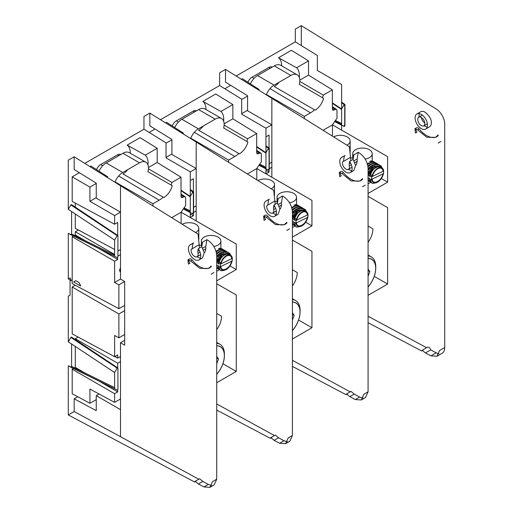 <?xml version="1.0" encoding="UTF-8"?>
<svg xmlns="http://www.w3.org/2000/svg" width="513" height="513" viewBox="0 0 513 513"><rect width="100%" height="100%" fill="white"/><g stroke="black" fill="none" stroke-linecap="round" stroke-linejoin="round"><path stroke-width="0.77" d="M266.388 94.642A12.665 7.317 -60 0 1 274.089 85.126L257.545 75.578L274.314 65.895L290.858 75.449A12.665 7.317 -60 0 1 297.194 74.821A12.665 7.317 -60 0 1 299.316 84.324L323.581 98.336A12.665 7.317 120 0 1 315.129 110.148L274.314 86.582A12.665 7.317 120 0 0 279.072 82.253M274.089 85.126L290.858 75.449M271.852 167.232L269.274 168.719M269.056 169.95L269.056 172.054L265.971 173.83L265.965 168.193L259.424 164.974M350.828 160.678L349.424 146.744L225.521 69.396L225.521 82.144L247.58 95.771L247.58 110.776L271.852 124.787L265.965 128.186L241.694 114.175L241.694 99.169L219.635 85.543L160.511 119.676M265.965 136.849L269.056 135.066L269.056 147.834M269.274 163.621L271.852 162.134M258.828 89.967A18.622 10.754 -60 0 1 259.078 89.442L258.507 89.769M247.58 96.078L241.694 99.477M241.694 113.687L247.58 110.289M299.791 81.407L323.273 95.104L332.373 89.846L308.525 75.103L308.525 60.893L296.61 67.774A18.622 10.754 -60 0 1 299.291 77.437M299.804 80.137L308.525 75.103M332.373 107.595L335.239 109.487L332.847 110.224L332.373 109.102L332.373 89.846M323.273 95.104A19.218 11.094 -60 0 1 322.453 97.682M314.52 109.795A19.218 11.094 -60 0 1 310.493 112.822L304.318 116.387L304.318 118.407M332.373 124.903L337.003 118.15L337.003 110.507L336.528 109.391L335.239 109.487M257.545 75.578A12.665 7.317 120 0 0 250.376 83.856M297.194 74.821L280.649 65.266A12.665 7.317 120 0 0 274.314 65.895M332.373 103.363L341.639 109.506L341.639 84.498L317.367 70.486L317.367 55.481L295.308 41.854L236.185 75.988M265.965 170.271L269.056 172.054M224.816 88.743L230.703 85.344M241.366 79.188L242.29 78.656L259.078 89.442M304.318 116.387L266.439 94.52M296.61 67.774L278.533 57.732L291.403 50.3L308.525 60.893M281.656 65.85A18.192 10.504 120 0 0 278.533 57.732M247.901 82.266A6.804 3.924 -60 0 1 252.03 77.181L268.799 67.498A6.804 3.924 -60 0 1 272.159 67.139M335.098 121.286L341.639 124.505L341.639 130.142M343.973 105.46L344.723 105.383L344.723 125.057L343.986 125.858M444.713 347.57L439.558 350.546L436.948 356.272L442.129 353.284A12.479 7.208 -120 0 0 444.713 347.57L444.713 124.069A12.479 7.208 -120 0 0 436.197 108.968L301.311 25.65L295.308 29.113L295.308 41.854M350.494 162.826L349.238 163.551L349.603 161.383A8.734 5.047 60 0 1 350.308 172.573L353.823 170.547L355.573 165.366L353.117 159.357L353.88 154.811L358.247 152.29L357.131 158.998L357.228 161.313L356.336 164.776L355.554 165.224M349.238 163.551A6.239 3.604 -120 0 0 349.34 165.872A4.989 2.879 60 0 1 348.436 169.335A4.989 2.879 60 0 1 344.159 167.501A4.989 2.879 60 0 1 342.543 161.948L350.494 157.356M271.852 98.015L271.852 177.229M256.699 146.545L265.965 152.682L268.523 148.257L269.274 148.186L269.274 169.38L268.523 170.175L258.95 165.25M265.965 145.788L269.274 148.186M225.521 69.396L219.635 72.795L219.635 85.543M350.308 172.573A8.734 5.047 60 0 1 341.575 167.533A8.734 5.047 60 0 1 341.575 157.446A8.734 5.047 60 0 1 342.274 157.151L345.012 155.458L341.575 157.446M361.28 399.973L365.512 397.524L368.077 391.823L363.884 394.247L361.28 399.973L355.291 399.556L359.632 397.049L354.22 394.087L350.988 391.374L346.493 393.971L345.986 394.651L347.333 393.869M359.632 397.049L363.044 398.094M358.247 152.29L359.632 153.156C364.749 156.972 367.565 162.018 368.077 168.302L368.077 391.823M350.142 391.861L292.404 360.286M359.966 181.051L361.357 180.249A20.905 12.068 -120 0 0 362.505 179.422L362.505 178.614L359.966 181.051L351.123 180.922L341.966 173.554L343.511 172.657A3.123 1.802 -120 0 0 340.85 171.528L339.279 172.432L339.741 176.703L341.305 175.799A3.123 1.802 -120 0 1 340.279 172.342M343.511 172.657A20.905 12.068 -120 0 0 360.639 180.608M362.505 186.764L365.243 185.155L362.505 186.764M355.291 399.556L349.783 396.652L354.22 394.087M349.783 396.652L346.493 393.971M345.986 394.651L292.404 366.385M265.965 168.7L265.965 152.682M344.403 155.926L343.402 161.448M348.314 169.399L351.694 170.932M349.603 161.383L353.117 159.357M341.966 173.554L339.279 172.432M346.891 145.153A9.747 5.63 0 0 0 350.161 140.947A9.747 5.63 0 0 0 344.255 135.772A9.747 5.63 0 0 0 333.694 136.862M383.653 171.72A8.484 4.899 120 0 0 381.896 167.834A8.484 4.899 120 0 0 373.406 172.734A8.484 4.899 120 0 0 373.406 182.532A8.484 4.899 120 0 0 379.947 180.262A8.484 4.899 120 0 0 383.653 171.72M353.245 158.594A9.747 5.63 0 0 0 350.437 157.574M365.218 159.081A9.747 5.63 0 0 0 372.22 153.682A9.747 5.63 0 0 0 362.473 148.052A9.747 5.63 0 0 0 352.726 153.682A9.747 5.63 0 0 0 353.669 156.099M370.553 182.307A9.747 5.63 180 0 1 368.077 183.763M368.077 286.914A19.5 11.26 120 0 0 375.689 268.28A19.5 11.26 120 0 0 371.649 259.354A19.5 11.26 120 0 0 368.077 258.443M368.077 242.213A15.602 9.01 120 0 0 372.932 228.862L368.077 226.06M368.077 196.351L387.623 207.637L387.623 284.067L374.253 276.347M332.469 136.092L332.469 124.845L387.623 156.689L387.623 182.166L381.332 178.53M332.469 124.845L323.139 130.231M368.077 193.446L387.623 182.166M368.077 295.347L387.623 284.067M368.077 269.081L369.873 271.64L368.077 270.601M369.873 271.64L368.077 276.27M368.077 258.36A19.597 11.312 -60 0 1 375.753 268.241A19.597 11.312 -60 0 1 368.077 286.998M368.077 255.91A21.469 12.395 -60 0 1 371.309 256.891A21.469 12.395 -60 0 1 375.753 266.715L375.753 268.241M383.538 169.893A9.734 5.617 -60 0 1 383.551 170.027L380.832 165.782L373.74 166.648L368.077 173.92M382.942 173.901L372.188 179.108C372.553 185.571 381.653 181.166 382.942 173.901L383.108 173.432M375.946 182.814L372.829 183.436A9.734 5.617 -60 0 1 371.822 183.058A9.734 5.617 -60 0 1 370.239 181.121L371.425 179.832L371.316 179.146L369.738 179.178L369.469 178.075L367.904 178.114M370.239 181.121L369.738 179.178M371.758 183.019L369.373 178.96M369.572 178.716A8.612 5.637 -53.5 0 1 369.469 178.075M371.014 182.5L370.251 182.153L368.077 179.133M381.999 167.898C379.986 166.039 377.247 166.436 373.797 169.085C371.553 171.22 370.136 173.631 369.552 176.318L371.495 176.504L371.707 175.677L370.707 174.151L369.918 176.536M373.797 169.085A9.734 5.617 120 0 0 370.707 174.151M383.121 171.259A7.785 4.495 -60 0 0 378.094 168.591A7.785 4.495 -60 0 0 372.361 176.466L383.121 171.259L383.282 170.791M381.249 166.02L373.599 167.296L368.077 175.472L369.751 175.51M369.649 175.433A8.612 5.637 -53.5 0 1 380.383 166.905M368.077 179.973L370.251 182.153M368.077 173.407A8.612 5.637 -53.5 0 1 374.856 166.02M370.29 181.692L368.077 180.897M368.077 170.104L373.695 165.109L379.408 164.955L380.069 165.43M368.077 169.284C371.72 164.75 375.356 163.224 378.998 164.718L379.197 164.846M368.077 168.848A8.612 5.637 -53.5 0 1 373.015 164.962M367.994 166.84C371.45 163.538 374.644 162.557 377.568 163.897L378.235 164.372M367.911 166.25C371.258 163.192 374.343 162.326 377.158 163.66L377.363 163.782M367.872 165.981A8.612 5.637 -53.5 0 1 371.175 163.897M367.552 164.513C370.63 162.211 373.355 161.653 375.734 162.833L376.395 163.307M367.417 164.025C370.38 161.903 373.015 161.428 375.317 162.595L375.522 162.724M367.366 163.865A8.612 5.637 -53.5 0 1 369.334 162.839M369.623 161.403L373.894 161.775L374.561 162.249M373.894 161.775L372.605 161.146A9.734 5.617 120 0 0 372.348 161.088L372.297 161.076M370.88 160.787L371.534 160.973M421.539 117.599C421.487 119.292 422.571 121.164 424.802 123.21M421.282 117.439A4.989 2.879 60 0 1 424.546 121.837A4.989 2.879 60 0 1 423.776 125.832A4.989 2.879 60 0 1 418.788 122.953A4.989 2.879 60 0 1 418.788 117.188A4.989 2.879 60 0 1 421.282 117.439M435.633 137.362L437.031 136.561A20.905 12.068 -120 0 0 438.173 135.733L438.173 134.925L435.633 137.362L426.797 137.234L417.64 129.866L419.185 128.968A3.123 1.802 -120 0 0 416.524 127.84L414.953 128.744L415.415 133.014L416.979 132.11A3.123 1.802 -120 0 1 415.953 128.654M419.185 128.968A20.905 12.068 -120 0 0 436.313 136.92M421.282 114.38A8.734 5.047 60 0 1 426.989 122.075A8.734 5.047 60 0 1 425.649 129.077A8.734 5.047 60 0 1 416.915 124.037A8.734 5.047 60 0 1 416.915 113.944A8.734 5.047 60 0 1 421.282 114.38M334.623 121.562L344.204 126.493L344.948 125.691L344.948 104.492L344.191 104.569L341.639 108.993L332.373 102.85M341.639 102.1L344.948 104.492M341.639 125.012L341.639 108.993M417.64 129.866L414.953 128.744M425.649 129.077L429.496 126.858C430.849 125.756 431.459 124.415 431.324 122.844C431.677 119.676 429.599 116.118 425.091 112.18C423.263 111.231 421.795 111.09 420.686 111.77L416.915 113.944M419.217 113.597L418.961 117.086M423.995 125.711L427.124 127.205M438.173 143.076L440.917 141.466L438.173 143.076M436.948 356.272L430.965 355.855L425.457 352.95L430.728 349.904L436.197 352.841A12.479 7.208 -120 0 0 438.987 353.81M423.001 350.18L421.667 350.95L422.167 350.276L425.457 352.95M421.667 350.95L368.077 322.69M422.167 350.276L427.47 347.218A2.809 1.622 60 0 1 430.728 349.904M301.311 25.65L301.311 45.561M368.077 316.258L426.63 347.705M190.714 138.33A12.665 7.317 -60 0 1 198.422 128.821L181.871 119.266L198.64 109.583L215.184 119.138A12.665 7.317 -60 0 1 221.52 118.509A12.665 7.317 -60 0 1 223.642 128.013L247.907 142.024A12.665 7.317 120 0 1 239.456 153.836L198.64 130.27A12.665 7.317 120 0 0 203.398 125.942M198.422 128.821L215.184 119.138M196.178 210.92L193.6 212.408M193.382 213.639L193.382 215.742L190.304 217.525L190.291 211.882L183.757 208.669M275.154 204.366L273.75 190.432L149.847 113.084L149.847 125.832L171.913 139.459L171.913 154.464L196.178 168.476L190.291 171.874L166.026 157.863L166.026 142.858L143.961 129.231L84.837 163.365M190.291 180.538L193.382 178.755L193.382 191.529M193.6 207.31L196.178 205.822M183.154 133.662A18.622 10.754 -60 0 1 183.404 133.13L182.833 133.457M171.913 139.767L166.026 143.165M166.026 157.376L171.913 153.977M224.117 125.101L247.599 138.792L256.699 133.534L232.851 118.792L232.851 104.581L220.936 111.462A18.622 10.754 -60 0 1 223.623 121.126M224.136 123.825L232.851 118.792M256.699 151.284L259.565 153.175L257.173 153.913L256.699 152.797L256.699 133.534M247.599 138.792A19.218 11.094 -60 0 1 246.779 141.37M238.846 153.483A19.218 11.094 -60 0 1 234.819 156.51L228.644 160.075L228.644 162.102M256.699 168.591L261.329 161.839L261.329 154.195L260.854 153.079L259.565 153.175M181.871 119.266A12.665 7.317 120 0 0 174.702 127.545M221.52 118.509L204.976 108.955A12.665 7.317 120 0 0 198.64 109.583M190.291 213.959L193.382 215.742M149.142 132.431L155.029 129.032M165.699 122.876L166.616 122.344L183.404 133.13M228.644 160.075L190.765 138.209M220.936 111.462L202.866 101.42L215.729 93.988L232.851 104.581M205.982 109.545A18.192 10.504 120 0 0 202.866 101.42M172.233 125.954A6.804 3.924 -60 0 1 176.357 120.869L193.125 111.193A6.804 3.924 -60 0 1 196.485 110.827M268.299 149.148L269.056 149.078L269.056 168.745L268.299 169.54M256.699 147.051L265.965 153.195L265.965 128.186M274.827 206.515L273.57 207.239L273.929 205.072A8.734 5.047 60 0 1 274.635 216.268L278.155 214.235L279.899 209.054L277.443 203.045L278.213 198.499L282.573 195.979L281.464 202.686L281.56 205.001L280.662 208.464L279.88 208.913M273.57 207.239A6.239 3.604 -120 0 0 273.666 209.56A4.989 2.879 60 0 1 272.762 213.023A4.989 2.879 60 0 1 268.485 211.189A4.989 2.879 60 0 1 266.869 205.636L274.821 201.045M196.178 141.703L196.178 220.917M181.025 190.233L190.291 196.376L192.85 191.945L193.6 191.875L193.6 213.068L192.85 213.87L183.276 208.938M190.291 189.477L193.6 191.875M192.862 213.876L190.291 212.606L192.862 213.876M149.847 113.084L143.961 116.483L143.961 129.231M274.635 216.268A8.734 5.047 60 0 1 265.901 211.221A8.734 5.047 60 0 1 265.901 201.134A8.734 5.047 60 0 1 266.6 200.839L269.338 199.147L265.901 201.134M285.606 443.662L289.839 441.212L292.404 435.511L288.21 437.935L285.606 443.662L279.623 443.245L283.958 440.738L278.546 437.775L275.314 435.062L270.819 437.66L270.319 438.339L271.659 437.563M283.958 440.738L287.37 441.783M282.573 195.979L283.958 196.851C289.075 200.66 291.891 205.707 292.404 211.991L292.404 435.511M274.474 435.55L216.73 403.975M284.292 224.739L285.683 223.937A20.905 12.068 -120 0 0 286.831 223.11L286.831 222.302L284.292 224.739L275.449 224.611L266.292 217.243L267.837 216.351A3.123 1.802 -120 0 0 265.176 215.216L263.605 216.12L264.067 220.391L265.631 219.487A3.123 1.802 -120 0 1 264.605 216.031M267.837 216.351A20.905 12.068 -120 0 0 284.965 224.296M286.831 230.452L289.569 228.843L286.831 230.452M279.623 443.245L274.109 440.34L278.546 437.775M274.109 440.34L270.819 437.66M270.319 438.339L216.73 410.079M190.291 212.388L190.291 196.376M268.729 199.615L267.728 205.136M272.647 213.087L276.02 214.62M273.929 205.072L277.443 203.045M266.292 217.243L263.605 216.12M120.504 268.466L120.504 271.178M119.619 269.671L120.189 270.005M119.567 270.152L120.658 271.3M119.901 271.704L120.504 271.634M120.504 267.562L119.561 270.37L120.504 272.076M115.04 182.019A12.665 7.317 -60 0 1 122.748 172.509L106.197 162.954L122.966 153.272L139.517 162.826A12.665 7.317 -60 0 1 145.846 162.198A12.665 7.317 -60 0 1 147.968 171.701L172.24 185.712A12.665 7.317 120 0 1 163.782 197.524L122.966 173.958A12.665 7.317 120 0 0 127.724 169.636M122.748 172.509L139.517 162.826M124.659 310.634L118.881 313.969L118.881 337.83L114.617 335.451L114.617 356.695L117.708 354.913L117.708 358.125L120.504 356.509M118.881 337.83L124.659 334.495M199.48 248.055L198.076 234.12L74.173 156.779L74.173 169.521L96.239 183.147L96.239 198.159L120.504 212.164L120.504 279.066L114.617 282.464L118.881 284.843L124.659 281.509L124.659 345.191L120.504 342.755L124.659 340.356M118.881 284.843L118.881 308.704L124.659 305.37M117.708 257.327L117.708 259.437L114.617 261.22L114.617 282.464M120.504 254.608L117.926 256.096M120.504 398.954L114.617 402.352L89.929 389.072L89.929 403.282L96.239 399.64M120.504 361.607L117.708 363.217L117.708 367.686M117.708 389.803L117.708 391.906L114.617 393.689L114.617 402.352M120.504 185.392L120.504 212.164L114.617 215.563L114.617 224.226L117.708 222.443L117.708 235.217M117.926 251.004L120.504 249.517M107.48 177.351A18.622 10.754 -60 0 1 107.73 176.818L107.159 177.152M96.239 183.455L89.929 187.098L89.929 201.308L96.239 197.665M89.929 201.308L114.617 215.563M148.443 168.79L171.926 182.481L181.025 177.229L157.183 162.48L157.183 148.27L145.262 155.15A18.622 10.754 -60 0 1 147.949 164.82M148.462 167.514L157.183 162.48M181.025 194.972L183.898 196.864L181.499 197.601L181.025 196.485L181.025 177.229M171.926 182.481A19.218 11.094 -60 0 1 171.105 185.058M163.172 197.172A19.218 11.094 -60 0 1 159.152 200.198L152.97 203.764L152.97 205.79M181.025 212.279L185.661 205.527L185.661 197.89L185.187 196.768L183.898 196.864M106.197 162.954A12.665 7.317 120 0 0 99.035 171.233M145.846 162.198L129.302 152.65A12.665 7.317 120 0 0 122.966 153.272M99.086 393.997L96.239 395.638L96.239 410.644L74.173 398.8L77.752 396.735M120.504 342.755L120.504 409.65L96.239 395.638M75.789 280.682L79.098 282.592L80.714 286.068L73.583 281.951L75.789 280.682M114.617 356.695L72.192 333.886L72.192 287.011L75.257 285.241M72.192 287.011L118.881 313.969M117.708 358.125L114.829 356.58M74.488 235.396L75.283 234.941L75.283 231.729L78.342 229.965M75.283 234.941L85.196 240.661M98.829 248.536L117.708 259.437M114.617 254.442L75.283 231.729M118.881 308.704L72.192 283.599L72.192 236.724L73.397 236.031M114.617 261.22L72.192 236.724M74.488 367.866L75.283 367.411L75.283 346.455M75.283 339.561L75.283 338.727L78.136 337.079M75.283 367.411L85.196 373.131M98.829 381.005L117.708 391.906M117.708 363.217L75.283 338.727M89.929 403.282L72.192 393.747L72.192 369.193L73.397 368.501M114.617 393.689L72.192 369.193M114.617 224.226L72.192 201.417L72.192 176.857L79.355 172.721M90.025 166.565L90.948 166.032L107.73 176.818M72.192 176.857L89.929 187.098M114.617 249.465L75.283 228.317L75.283 213.985M75.283 207.092L75.283 203.077M152.97 203.764L115.092 181.897M145.262 155.15L127.192 145.108L140.055 137.676L157.183 148.27M130.315 153.233A18.192 10.504 120 0 0 127.192 145.108M96.559 169.643A6.804 3.924 -60 0 1 100.683 164.558L117.451 154.881A6.804 3.924 -60 0 1 120.811 154.522M192.625 192.837L193.382 192.766L193.382 212.433L192.638 213.235M181.025 190.74L190.291 196.883L190.291 171.874M199.153 250.203L197.896 250.928L198.255 248.76A8.734 5.047 60 0 1 198.961 259.956L202.481 257.924L204.225 252.742L201.769 246.734L202.539 242.187L206.899 239.667L205.79 246.375L205.886 248.69L204.988 252.152L204.206 252.601M197.896 250.928A6.239 3.604 -120 0 0 197.992 253.249A4.989 2.879 60 0 1 197.088 256.712A4.989 2.879 60 0 1 192.811 254.878A4.989 2.879 60 0 1 191.195 249.324L199.147 244.733M120.504 279.066L124.659 281.509M71.596 344.018L71.596 366.449L70.845 367.244L68.287 365.769L68.287 414.94L74.173 411.541L74.173 398.8M74.173 411.541L198.8 479.238M70.069 279.925L70.069 295.193L68.287 296.219L68.287 341.818L114.617 372.534L117.176 368.11L117.926 368.033L117.926 389.232L117.176 390.027L68.287 365.769M71.48 337.041L117.926 368.033M68.287 341.818L70.845 337.394L71.596 337.323M70.871 367.257L117.176 390.027L70.858 367.25M68.287 278.899L70.069 277.866L71.378 280.682L68.287 278.899L68.287 233.3L70.845 234.774L71.596 233.979L114.617 255.134M74.173 156.779L68.287 160.178L68.287 209.349L114.617 240.065L117.176 235.634L117.926 235.563L117.926 256.756L117.176 257.558L68.287 233.3M71.48 204.572L117.926 235.563M68.287 209.349L70.845 204.924L71.596 204.847M71.596 211.542L71.596 233.979M70.871 234.787L117.176 257.558L70.858 234.781M198.961 259.956A8.734 5.047 60 0 1 190.227 254.91A8.734 5.047 60 0 1 190.227 244.823A8.734 5.047 60 0 1 190.932 244.528L193.67 242.835L190.227 244.823M209.932 487.35L214.171 484.907L216.73 479.206L212.536 481.624L209.932 487.35L203.95 486.933L208.291 484.426L202.872 481.463L199.64 478.751L195.145 481.348L194.645 482.028L195.992 481.252M208.291 484.426L211.696 485.471M206.899 239.667L208.291 240.539C213.408 244.348 216.217 249.395 216.73 255.679L216.73 479.206M208.618 268.434L210.009 267.626A20.905 12.068 -120 0 0 211.157 266.798L211.157 265.99L208.618 268.434L199.775 268.305L190.618 260.931L192.17 260.04A3.123 1.802 -120 0 0 189.502 258.905L187.931 259.815L188.393 264.08L189.964 263.175A3.123 1.802 -120 0 1 188.931 259.719M192.17 260.04A20.905 12.068 -120 0 0 209.291 267.985M211.157 274.141L213.895 272.531L211.157 274.141M203.95 486.933L198.435 484.028L202.872 481.463M198.435 484.028L195.145 481.348M68.287 414.94L194.645 482.028M114.617 388.553L114.617 372.534M114.617 256.083L114.617 240.065M193.055 243.303L192.061 248.824M196.973 256.776L200.346 258.308M198.255 248.76L201.769 246.734M190.618 260.931L187.931 259.815M271.217 188.842A9.747 5.63 0 0 0 274.487 184.635A9.747 5.63 0 0 0 268.581 179.46A9.747 5.63 0 0 0 258.02 180.557M307.98 215.409A8.484 4.899 120 0 0 306.223 211.523A8.484 4.899 120 0 0 297.732 216.422A8.484 4.899 120 0 0 297.732 226.22A8.484 4.899 120 0 0 304.273 223.95A8.484 4.899 120 0 0 307.98 215.409M277.571 202.282A9.747 5.63 0 0 0 274.769 201.263M289.544 202.776A9.747 5.63 0 0 0 296.552 197.37A9.747 5.63 0 0 0 286.799 191.74A9.747 5.63 0 0 0 277.052 197.37A9.747 5.63 0 0 0 277.995 199.788M294.879 225.996A9.747 5.63 180 0 1 292.404 227.451M292.404 330.603A19.5 11.26 120 0 0 300.015 311.975A19.5 11.26 120 0 0 295.975 303.042A19.5 11.26 120 0 0 292.404 302.131M292.404 285.901A15.602 9.01 120 0 0 297.258 272.55L292.404 269.748M292.404 240.046L311.949 251.325L311.949 327.756L298.585 320.035M256.795 179.781L256.795 168.533L311.949 200.378L311.949 225.855L305.658 222.219M256.795 168.533L247.465 173.92M292.404 237.141L311.949 225.855M292.404 339.042L311.949 327.756M292.404 312.776L294.199 315.328L292.404 314.289M294.199 315.328L292.404 319.958M292.404 302.048A19.597 11.312 -60 0 1 300.079 311.936A19.597 11.312 -60 0 1 292.404 330.686M292.404 299.598A21.469 12.395 -60 0 1 295.635 300.58A21.469 12.395 -60 0 1 300.079 310.403L300.079 311.936M307.864 213.581A9.734 5.617 -60 0 1 307.877 213.716L305.158 209.471L298.066 210.336L292.404 217.615M307.871 213.729L307.39 214.312M307.268 217.589L296.514 222.796C296.88 229.26 305.979 224.854 307.268 217.589L307.434 217.121M300.272 226.502L297.155 227.124A9.734 5.617 -60 0 1 296.148 226.746A9.734 5.617 -60 0 1 294.565 224.809L295.751 223.521L295.642 222.834L293.699 222.655L294.193 222.058L293.795 221.763L292.23 221.802M294.565 224.809L294.071 222.866M296.084 226.708L293.699 222.655M293.904 222.405A8.612 5.637 -53.5 0 1 293.795 221.763M295.341 226.188L294.577 225.842L292.404 222.822M306.325 211.587C304.312 209.727 301.573 210.125 298.124 212.773C295.879 214.909 294.462 217.32 293.878 220.013L295.821 220.192L296.033 219.365L295.033 217.839L294.244 220.224M298.124 212.773A9.734 5.617 120 0 0 295.033 217.839M307.447 214.947A7.785 4.495 -60 0 0 302.42 212.279A7.785 4.495 -60 0 0 296.687 220.154L307.447 214.947L307.608 214.479M305.575 209.708L297.925 210.984L292.41 219.16L294.077 219.198M293.975 219.122A8.612 5.637 -53.5 0 1 304.716 210.593M292.404 223.662L294.577 225.842M292.404 217.095A8.612 5.637 -53.5 0 1 299.182 209.714M294.622 225.38L292.404 224.585M292.404 213.799L298.021 208.797L303.734 208.65L304.395 209.118M292.404 212.972C296.046 208.438 299.682 206.919 303.324 208.406L303.523 208.534M292.404 212.536A8.612 5.637 -53.5 0 1 297.341 208.65M292.32 210.529C295.777 207.226 298.97 206.245 301.901 207.585L302.561 208.06M292.243 209.939C295.584 206.88 298.669 206.021 301.484 207.348L301.689 207.47M292.198 209.67A8.612 5.637 -53.5 0 1 295.501 207.592M291.878 208.201C294.956 205.899 297.681 205.341 300.06 206.527L300.721 206.995M291.743 207.714C294.712 205.591 297.348 205.117 299.643 206.284L299.849 206.412M291.692 207.553A8.612 5.637 -53.5 0 1 293.667 206.527M293.949 205.091L298.22 205.463L298.887 205.937M298.22 205.463L296.931 204.834A9.734 5.617 120 0 0 296.681 204.777L296.623 204.764M295.206 204.475L295.86 204.661M195.543 232.53A9.747 5.63 0 0 0 198.813 228.323A9.747 5.63 0 0 0 192.914 223.149A9.747 5.63 0 0 0 182.346 224.245M232.306 259.097A8.484 4.899 120 0 0 230.549 255.211A8.484 4.899 120 0 0 222.065 260.11A8.484 4.899 120 0 0 222.065 269.909A8.484 4.899 120 0 0 228.599 267.639A8.484 4.899 120 0 0 232.306 259.097M201.898 245.971A9.747 5.63 0 0 0 199.095 244.951M213.87 246.464A9.747 5.63 0 0 0 220.879 241.059A9.747 5.63 0 0 0 211.125 235.435A9.747 5.63 0 0 0 201.378 241.059A9.747 5.63 0 0 0 202.321 243.476M219.205 269.691A9.747 5.63 180 0 1 216.73 271.14M216.73 374.291A19.5 11.26 120 0 0 224.341 355.663A19.5 11.26 120 0 0 220.301 346.737A19.5 11.26 120 0 0 216.73 345.82M216.73 329.596A15.602 9.01 120 0 0 221.584 316.239L216.73 313.437M216.73 283.734L236.275 295.02L236.275 371.444L222.911 363.723M181.121 223.476L181.121 212.222L236.275 244.066L236.275 269.543L229.984 265.907M181.121 212.222L171.791 217.608M216.73 280.829L236.275 269.543M216.73 382.73L236.275 371.444M216.73 356.464L218.525 359.017L216.73 357.984M218.525 359.017L216.73 363.646M216.73 345.736A19.597 11.312 -60 0 1 224.405 355.624A19.597 11.312 -60 0 1 216.73 374.375M216.73 343.293A21.469 12.395 -60 0 1 219.962 344.268A21.469 12.395 -60 0 1 224.405 354.092L224.405 355.624M232.19 257.276A9.734 5.617 -60 0 1 232.203 257.404L229.491 253.159L222.392 254.025L216.73 261.303M231.594 261.277L220.84 266.484C221.206 272.948 230.305 268.543 231.594 261.277L231.761 260.809M224.598 270.191L221.481 270.813A9.734 5.617 -60 0 1 220.475 270.434A9.734 5.617 -60 0 1 218.891 268.498L220.077 267.215L219.968 266.523L218.025 266.343L218.519 265.747L218.121 265.458L216.557 265.497M218.891 268.498L218.397 266.555M220.41 270.396L218.025 266.343M218.23 266.093A8.612 5.637 -53.5 0 1 218.121 265.458M219.667 269.876L218.904 269.53L216.73 266.51M230.651 255.275C228.638 253.422 225.9 253.813 222.45 256.462C220.205 258.597 218.794 261.014 218.205 263.701L220.148 263.881L220.359 263.054L219.359 261.527L218.57 263.913M222.45 256.462A9.734 5.617 120 0 0 219.359 261.527M231.773 258.635A7.785 4.495 -60 0 0 226.752 255.968A7.785 4.495 -60 0 0 221.02 263.842L231.773 258.635L231.94 258.167M229.901 253.396L222.251 254.672L216.736 262.855L218.403 262.893M218.301 262.816A8.612 5.637 -53.5 0 1 229.042 254.281M231.716 258.001L232.203 257.417M216.73 267.35L218.904 269.53M216.73 260.784A8.612 5.637 -53.5 0 1 223.508 253.403M218.948 269.069L216.73 268.273M216.73 257.488L222.347 252.486L228.061 252.338L228.721 252.806M216.73 256.667C220.372 252.127 224.008 250.607 227.65 252.101L227.855 252.223M216.73 256.231A8.612 5.637 -53.5 0 1 221.667 252.338M216.646 254.217C220.103 250.915 223.296 249.934 226.227 251.274L226.887 251.748M216.569 253.627C219.917 250.575 222.995 249.709 225.81 251.037L226.015 251.165M216.524 253.358A8.612 5.637 -53.5 0 1 219.827 251.28M216.204 251.889C219.282 249.587 222.007 249.029 224.386 250.216L225.053 250.69M216.069 251.408C219.038 249.286 221.674 248.805 223.976 249.978L224.175 250.1M216.018 251.242A8.612 5.637 -53.5 0 1 217.993 250.216M218.275 248.786L222.546 249.151L223.213 249.626M222.546 249.151L221.263 248.529A9.734 5.617 120 0 0 221.007 248.465L220.949 248.452M219.532 248.164L220.186 248.356M310.493 112.822L270.005 88.627M334.136 110.128L332.373 108.961M252.03 77.181L254.089 78.374M268.799 67.498L270.165 68.293M341.639 123.537L335.874 120.702M357.228 161.313L354.881 162.672M351.354 164.705L349.34 165.872M265.965 146.564L268.523 148.257M357.131 158.998L354.015 160.793M341.639 102.876L344.191 104.569M430.965 355.855L436.197 352.841M234.819 156.51L194.331 132.316M258.462 153.817L256.699 152.65M176.357 120.869L178.415 122.062M193.125 111.193L194.491 111.981M265.965 167.225L260.206 164.391M281.56 205.001L279.207 206.361M275.68 208.393L273.666 209.56M190.291 190.252L192.85 191.945M281.464 202.686L278.341 204.482M159.152 200.198L118.657 176.004M182.788 197.505L181.025 196.344M100.683 164.558L102.747 165.75M117.451 154.881L118.817 155.67M190.291 210.914L184.533 208.079M205.886 248.69L203.539 250.049M200.012 252.082L197.992 253.249M120.504 409.65L120.504 436.422M70.845 337.394L117.176 368.11M71.596 366.449L114.617 387.604M70.845 204.924L117.176 235.634M205.79 246.375L202.673 248.17M332.373 106.646L336.528 109.391M348.436 169.335L352.021 167.264M363.711 186.097L363.108 186.443M350.161 152.072L350.161 140.947M372.22 161.063L372.22 153.682M352.726 158.344L352.726 153.682M368.077 255.025L371.309 256.891M379.408 164.955L378.998 164.718M377.574 163.897L377.158 163.66M375.734 162.833L375.317 162.595M423.776 125.832L427.361 123.768M418.788 117.188L422.372 115.117M439.378 142.409L438.782 142.749M256.699 150.335L260.854 153.079M272.762 213.023L276.347 210.952M288.037 229.786L287.434 230.132M181.025 194.029L185.187 196.768M197.088 256.712L200.673 254.64M212.363 273.474L211.766 273.82M274.487 195.761L274.487 184.635M296.552 204.751L296.552 197.37M277.052 202.032L277.052 197.37M292.404 298.713L295.635 300.58M303.734 208.65L303.324 208.406M301.901 207.585L301.484 207.348M300.06 206.527L299.65 206.284M198.813 239.449L198.813 228.323M220.879 248.439L220.879 241.059M201.378 245.721L201.378 241.059M216.73 342.402L219.962 344.268M228.061 252.338L227.65 252.095M226.227 251.274L225.81 251.037M224.386 250.216L223.976 249.972"/></g></svg>
